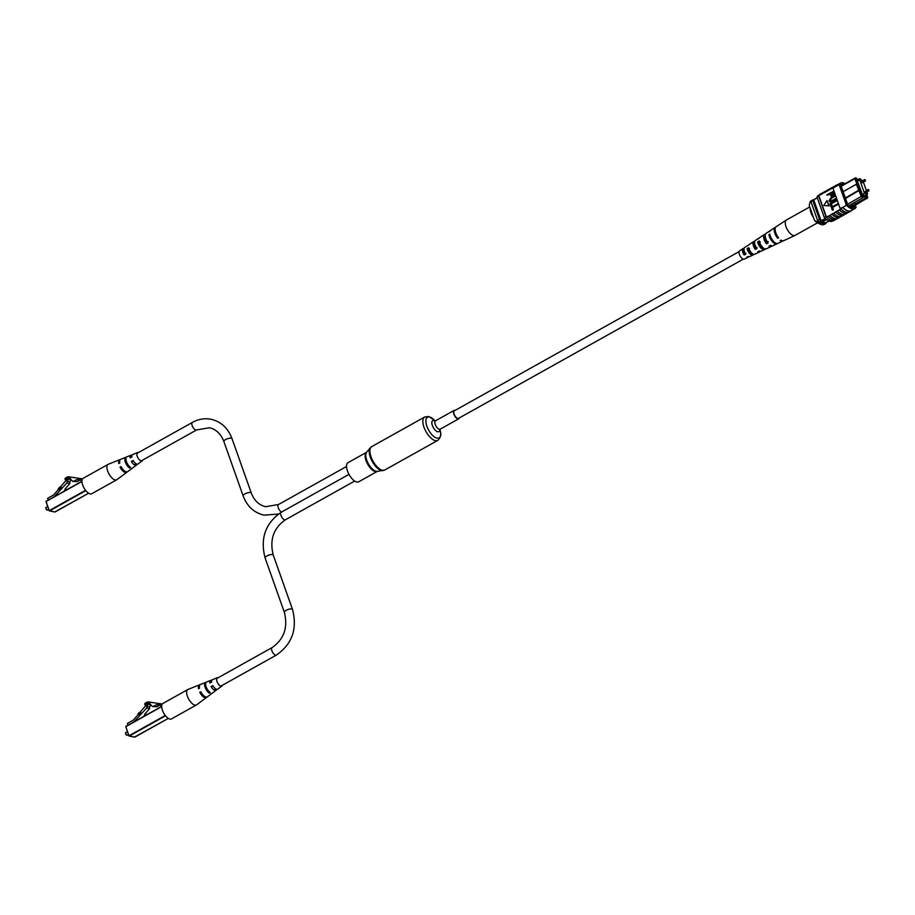 <?xml version="1.0" encoding="UTF-8"?>
<svg xmlns="http://www.w3.org/2000/svg" width="915" height="915" viewBox="0 0 915 915"><rect width="100%" height="100%" fill="white"/><g stroke="black" fill="none" stroke-linecap="round" stroke-linejoin="round"><path stroke-width="1.37" d="M743.312 259.151L458.529 418.372A4.312 1.921 -119.2 0 1 454.103 414.129A4.312 1.921 -119.2 0 1 454.309 410.835L739.103 251.614M455.132 410.389A4.792 2.139 60.8 0 0 454.904 410.32A4.792 2.139 60.8 0 0 454.08 410.423A4.792 2.139 60.8 0 0 454.16 414.861A4.792 2.139 60.8 0 0 457.935 418.887A4.792 2.139 60.8 0 0 458.758 418.796A4.792 2.139 60.8 0 0 459.341 417.915M382.939 470.619A13.233 5.89 60.8 0 1 381.647 470.562A13.233 5.89 60.8 0 1 371.73 460.497A13.233 5.89 60.8 0 1 370.22 447.87L366.629 452.25A10.957 4.884 60.8 0 0 366.789 462.43A10.957 4.884 60.8 0 0 375.413 471.614A10.957 4.884 60.8 0 0 377.3 471.397A11.129 4.952 60.8 0 1 376.248 471.328A11.129 4.952 60.8 0 1 367.899 462.864A11.129 4.952 60.8 0 1 366.629 452.25L366.641 452.239A10.957 4.884 60.8 0 0 366.606 452.262L348.02 462.658A10.957 4.884 60.8 0 0 348.203 472.826A10.957 4.884 60.8 0 0 356.827 482.011A10.957 4.884 60.8 0 0 358.714 481.793L377.3 471.397A10.957 4.884 60.8 0 0 377.335 471.385L384.78 470.001L437.747 440.401C440.71 437.644 441.522 434.373 440.184 430.599A11.872 5.284 60.8 0 1 437.015 438.148A11.872 5.284 60.8 0 1 426.882 426.241A11.872 5.284 60.8 0 1 429.512 416.954A11.872 5.284 60.8 0 1 434.293 420.065L428.54 416.474L424.663 417.011A13.393 5.97 60.8 0 0 424.892 429.432A13.393 5.97 60.8 0 0 435.437 440.664A13.393 5.97 60.8 0 0 437.747 440.401M868.953 190.217L868.118 189.416L864.95 191.784L865.784 192.585L868.907 190.835L868.072 190.034L868.118 189.416L868.758 189.828M865.453 180.335L864.618 179.534L861.45 181.891L862.285 182.703L865.407 180.953L864.572 180.152L864.618 179.534L865.258 179.946M862.811 180.541L859.711 179.866L857.355 181.181M859.711 179.866L864.481 193.351L862.136 194.666M864.481 193.351L867.58 193.991L864.869 195.501M867.58 193.991L866.871 191.978M866.311 190.423L863.36 182.096M826.783 219.737A3.591 1.155 160.5 0 0 824.484 220.675A3.591 1.155 160.5 0 0 823.031 222.265A3.591 1.155 160.5 0 0 828.35 221.464A3.591 1.155 160.5 0 0 829.047 221.018A3.591 1.155 160.5 0 1 828.338 221.441A3.591 1.155 160.5 0 1 823.02 222.254M851.167 204.377L850.035 205.006L854.118 205.852L855.25 205.223L851.156 204.354L862.754 197.857L861.289 196.588L856.314 184.258L842.612 191.921M857.492 184.658L856.314 184.258L856.966 184.384L854.919 178.608L855.639 177.785L856.463 178.208L855.994 178.745L858.144 184.796L857.492 184.658L862.102 195.982L863.051 196.805L862.719 195.856L866.837 196.702L867.603 197.88L855.25 205.223M843.893 184.35A14.388 6.405 60.8 0 0 840.999 184.533A14.388 6.405 60.8 0 0 840.668 184.75L848.091 205.726A14.388 6.405 60.8 0 0 854.198 207.27A14.388 6.405 60.8 0 0 854.541 207.042L854.118 205.841L851.27 207.442M847.576 204.251L862.102 195.982M848.354 205.921L850.035 205.006M867.649 197.114L866.711 194.472M861.678 180.278L859.768 178.631L858.487 179.34M856.737 178.985L860.935 180.003L860.592 179.054M860.935 180.003L856.806 179.157L856.463 178.208M866.311 194.701L866.734 195.89L862.239 194.964L861.781 193.671M858.819 180.369L856.932 179.981L862.033 193.534M841.079 185.928L855.639 177.785M825.284 218.513L819.28 221.865A12.707 5.662 60.8 0 0 820.412 222.7L824.93 223.626A12.707 5.662 60.8 0 0 825.078 223.546A12.707 5.662 60.8 0 0 825.227 223.454M826.325 219.394L820.412 222.7M817.289 197.754L812.371 200.511A12.707 5.662 60.8 0 0 811.857 200.888A14.16 6.302 60.8 0 0 810.965 201.7L817.633 220.538A14.388 6.405 60.8 0 0 819.28 221.865M817.312 197.834L811.857 200.888M844.877 198.338L859.311 189.805M845.025 198.749L859.963 189.931M855.994 178.745L854.919 178.608L841.205 186.271M812.84 200.66L819.508 219.486A14.388 6.405 60.8 0 0 821.155 220.824L813.732 199.847A14.16 6.302 60.8 0 0 812.84 200.66L810.965 201.7M819.508 219.486L817.633 220.538M863.051 196.805L862.754 197.857M853.352 203.119L855.822 203.633L866.505 197.663L863.017 196.942M866.882 198.704L867.18 197.651M866.837 196.702L866.505 197.663M855.822 203.633L855.273 205.189M852.471 205.509L849.955 206.916M858.144 184.796L856.966 184.384M814.533 220.389L817.358 222.036A13.187 5.867 60.8 0 0 820.766 224.369L818.342 223.34A10.786 4.804 -119.2 0 1 814.533 220.389L809.226 205.44L810.152 201.7L811.353 201.266M817.358 222.036L818.479 221.407A13.187 5.867 60.8 0 0 825.284 223.843A13.187 5.867 60.8 0 0 826.211 222.986L826.188 222.928M820.766 224.369A13.187 5.867 60.8 0 0 824.163 224.472L825.284 223.843M813.504 199.87A13.187 5.867 60.8 0 0 812.2 200.225L811.079 200.854A13.187 5.867 60.8 0 0 810.152 201.7M812.2 200.225A13.187 5.867 60.8 0 0 811.273 201.071M845.128 183.663A14.388 6.405 60.8 0 0 840.496 183.092A14.388 6.405 60.8 0 0 839.124 184.636L846.409 205.177A14.388 6.405 60.8 0 0 854.713 208.7L850.961 210.793A14.388 6.405 -119.2 0 1 848.491 211.079L849.28 210.873M826.222 191.075L825.502 191.475A14.388 6.405 60.8 0 0 824.312 192.676L824.232 192.436A14.606 6.497 -119.2 0 1 825.399 191.281A14.606 6.497 -119.2 0 1 826.325 190.961M829.962 188.982L829.253 189.382A14.388 6.405 60.8 0 0 828.064 190.583L824.312 192.676M839.124 184.636L832.947 188.09A14.388 6.405 -119.2 0 1 833.119 187.747L828.064 190.583M822.471 193.168L821.762 193.568A14.388 6.405 60.8 0 0 820.572 194.769L820.481 194.529A14.606 6.497 -119.2 0 1 821.647 193.385A14.606 6.497 -119.2 0 1 822.574 193.054M824.232 192.436L820.572 194.769M820.481 194.529L818.799 195.478A14.606 6.497 -119.2 0 1 819.966 194.323L821.647 193.385M822.173 193.591A14.606 6.497 -119.2 0 1 823.34 192.436L825.399 191.281M835.292 186.488A14.606 6.497 -119.2 0 1 836.642 185.002A14.606 6.497 -119.2 0 1 837.717 184.647M833.233 187.644A14.606 6.497 -119.2 0 1 834.583 186.157L836.642 185.002M831.724 188.25A14.606 6.497 -119.2 0 1 832.89 187.095A14.606 6.497 -119.2 0 1 833.817 186.763M829.665 189.405A14.606 6.497 -119.2 0 1 830.831 188.25L832.89 187.095M827.983 190.343A14.606 6.497 -119.2 0 1 829.15 189.188A14.606 6.497 -119.2 0 1 830.065 188.856M825.925 191.498A14.606 6.497 -119.2 0 1 827.08 190.343L829.15 189.188M848.491 211.079A14.388 6.405 -119.2 0 1 842.658 207.27L840.222 208.631L832.947 188.09M847.931 212.497L847.21 212.898A14.388 6.405 -119.2 0 1 839.375 209.844L840.691 209.112A14.388 6.405 -119.2 0 1 840.222 208.631M854.713 208.7A14.388 6.405 60.8 0 0 856.074 207.167L855.365 205.143M846.409 205.177L842.738 207.511A14.606 6.497 -119.2 0 0 851.064 210.988L849.006 212.143A14.606 6.497 60.8 0 1 840.668 208.666L842.738 207.511M838.174 203.599L838.38 204.194L832.593 207.431L833.416 209.764L832.33 210.118L831.3 207.202L838.174 203.599M836.905 200.008L837.111 200.591L831.312 203.828L832.147 206.161L831.06 206.527L830.019 203.61L836.905 200.008M836.024 198.383L836.23 198.967L829.974 201.838L828.956 200.888L831.186 197.48L834.96 195.364L835.166 195.947L831.392 198.063L829.711 200.419L832.25 200.499L836.024 198.383L836.562 199.035L830.134 201.86M834.96 195.364L835.487 196.016L831.712 198.132L830.031 200.477L830.557 201.14M833.439 191.086L834.251 193.786L832.787 195.65L831.095 196.062L829.733 193.866L827.091 195.341L826.886 194.758L833.771 191.155L834.572 193.854L833.107 195.719L831.266 196.084M829.802 194.06L827.091 195.341M829.173 205.955L826.966 200.534L823.855 205.486L829.173 205.955L823.855 205.486M839.375 209.844L829.905 215.425A14.606 6.497 60.8 0 0 837.763 218.422L839.821 217.267A14.606 6.497 60.8 0 0 840.588 216.661M818.799 195.478L818.879 195.707A14.388 6.405 60.8 0 0 818.708 196.05L817.015 197L824.289 217.541A14.388 6.405 60.8 0 0 832.604 221.064L833.313 220.664M829.905 215.425L826.531 217.312L818.879 195.707M833.645 213.321A14.606 6.497 60.8 0 0 841.514 216.329L843.573 215.174A14.606 6.497 60.8 0 0 844.339 214.567M835.715 212.177A14.606 6.497 60.8 0 0 843.573 215.174M837.397 211.228A14.606 6.497 60.8 0 0 845.254 214.236L847.324 213.081A14.606 6.497 60.8 0 0 848.079 212.463M839.455 210.084A14.606 6.497 60.8 0 0 847.324 213.081M851.934 210.256A14.606 6.497 -119.2 0 1 851.064 210.988M831.964 214.27A14.606 6.497 60.8 0 0 839.821 217.267M833.325 187.884L835.384 186.729A14.388 6.405 -119.2 0 1 836.745 185.185L840.496 183.092M833.714 186.889L833.005 187.278A14.388 6.405 60.8 0 0 831.815 188.479M818.708 196.05L825.982 216.603A14.388 6.405 60.8 0 0 826.451 217.072M825.982 216.603L824.289 217.541M819.097 195.055L818.387 195.455A14.388 6.405 60.8 0 0 817.015 197M854.541 207.042L853.832 207.442M830.5 193.431L830.934 194.655L832.547 195.089L832.89 192.093L830.5 193.431L831.735 195.353M831.255 194.723L832.547 195.089M832.959 192.299L830.82 193.5M830.397 201.117L830.031 200.477M836.585 199.939L836.79 200.522L830.992 203.759L832.147 206.161M831.827 206.092L831.06 206.527M837.854 203.542L838.06 204.125L832.273 207.362L833.416 209.764M833.096 209.695L832.33 210.118M828.853 205.886L826.966 200.534M828.212 216.363A14.606 6.497 60.8 0 0 836.081 219.371A14.606 6.497 60.8 0 0 836.848 218.754M836.081 219.371L834.389 220.309A14.606 6.497 -119.2 0 1 826.531 217.312M836.687 218.776L835.978 219.177A14.388 6.405 -119.2 0 1 828.132 216.123M844.179 214.59L843.47 214.991A14.388 6.405 -119.2 0 1 835.624 211.937M840.439 216.683L839.718 217.084A14.388 6.405 -119.2 0 1 831.884 214.03M817.438 222.883L795.066 235.384A8.83 3.934 -119.2 0 1 794.952 235.441A8.83 3.934 -119.2 0 1 790.503 233.748A8.83 3.934 -119.2 0 1 785.264 222.551A8.83 3.934 -119.2 0 1 786.34 220.035A8.83 3.934 -119.2 0 1 786.454 219.966L809.764 206.939M813.504 217.484A8.83 3.934 -119.2 0 1 810.244 208.586A8.83 3.934 -119.2 0 1 810.255 208.346M759.324 244.374L759.747 244.111A4.541 2.024 -119.2 0 1 761.051 246.947M748.55 250.756A4.037 1.796 -119.2 0 1 749.236 252.071M763.67 248.171A4.678 2.082 -119.2 0 1 761.349 247.256A4.678 2.082 -119.2 0 1 758.798 242.967L760.411 241.995M753.903 254.37L752.53 253.798A4.175 1.864 -119.2 0 1 752.313 253.958A4.175 1.864 -119.2 0 1 750.186 253.169A4.175 1.864 -119.2 0 1 747.967 249.543L749.579 248.571M765.192 248.926L765.203 248.937A6.382 2.837 -119.2 0 1 764.528 249.658L761.303 251.156A6.119 2.722 -119.2 0 1 759.461 250.904L757.803 251.728A5.982 2.665 60.8 0 0 759.576 251.968A5.982 2.665 60.8 0 0 760.251 251.213M794.952 235.441L783.823 240.645A7.938 3.534 -119.2 0 1 781.055 240.096L780.106 240.565A7.858 3.5 60.8 0 0 782.828 241.103A7.858 3.5 60.8 0 0 783.286 240.794M777.338 243.562A7.377 3.283 -119.2 0 1 776.892 243.882L772.935 245.723A7.057 3.145 -119.2 0 1 770.613 245.323L768.955 246.158A6.92 3.077 60.8 0 0 771.208 246.535A6.92 3.077 60.8 0 0 771.905 245.838M753.4 254.61A5.444 2.425 -119.2 0 1 752.896 255.079L749.682 256.589A5.193 2.31 -119.2 0 1 748.31 256.463L746.64 257.298A5.044 2.253 60.8 0 0 747.944 257.389A5.044 2.253 60.8 0 0 748.584 256.577M744.055 248.468A5.044 2.253 60.8 0 0 743.026 248.583L739.606 250.836A4.747 2.116 60.8 0 0 739.297 254.05A4.747 2.116 60.8 0 0 741.836 258.213A4.747 2.116 60.8 0 0 744.238 259.128L747.944 257.389M776.892 243.882A7.377 3.283 -119.2 0 1 773.175 242.452A7.377 3.283 -119.2 0 1 768.909 234.652L769.812 234.068A7.457 3.317 60.8 0 0 774.124 241.983A7.457 3.317 60.8 0 0 777.887 243.413L782.828 241.103M764.528 249.658A6.382 2.837 -119.2 0 1 761.303 248.422A6.382 2.837 -119.2 0 1 757.654 241.903L759.233 240.885A6.519 2.905 60.8 0 0 762.961 247.588A6.519 2.905 60.8 0 0 766.255 248.846L771.208 246.535M752.896 255.079A5.444 2.425 -119.2 0 1 750.151 254.038A5.444 2.425 -119.2 0 1 747.098 248.731L748.664 247.713A5.582 2.482 60.8 0 0 751.81 253.203A5.582 2.482 60.8 0 0 754.623 254.279L759.576 251.968M775.668 227.183A7.858 3.5 60.8 0 0 775.177 227.4L770.613 230.408A7.457 3.317 60.8 0 0 769.927 231.312L769.023 231.884A7.377 3.283 -119.2 0 1 769.698 231.003A7.377 3.283 -119.2 0 1 770.201 230.797M765.42 234.229A6.92 3.077 60.8 0 0 764.46 234.457L759.896 237.465A6.519 2.905 60.8 0 0 759.347 238.129L757.78 239.147A6.382 2.837 -119.2 0 1 758.295 238.518A6.382 2.837 -119.2 0 1 759.084 238.3M754.726 241.343A5.982 2.665 60.8 0 0 753.743 241.526L749.179 244.534A5.582 2.482 60.8 0 0 748.79 244.957L747.212 245.975A5.444 2.425 -119.2 0 1 747.578 245.586A5.444 2.425 -119.2 0 1 748.093 245.403M775.177 227.4A7.858 3.5 60.8 0 0 777.647 238.266L778.596 237.797A7.938 3.534 -119.2 0 1 776.08 226.794L786.34 220.035M764.46 234.457A6.92 3.077 60.8 0 0 766.484 243.859L768.154 243.024A7.057 3.145 -119.2 0 1 766.049 233.405L769.698 231.003M753.743 241.526A5.982 2.665 60.8 0 0 755.332 249.429L756.991 248.606A6.119 2.722 -119.2 0 1 755.332 240.473L758.295 238.518M743.026 248.583A5.044 2.253 60.8 0 0 744.181 254.999L745.839 254.164A5.193 2.31 -119.2 0 1 744.616 247.53L747.578 245.586M772.809 240.542A5.204 2.322 -119.2 0 1 770.407 236.23M765.215 236.344A4.964 2.207 60.8 0 0 766.553 242.429L768.211 241.549M754.589 242.784A4.461 1.99 60.8 0 0 754.52 242.818A4.461 1.99 60.8 0 0 755.378 248.308L757.048 247.427M743.987 249.395A3.969 1.761 60.8 0 0 743.586 249.509A3.969 1.761 60.8 0 0 744.215 254.164L745.874 253.295M777.716 236.608L777.647 238.266M766.553 242.429L766.484 243.859M755.378 248.308L755.332 249.429M744.215 254.164L744.181 254.999M768.909 234.652L770.304 235.944M757.654 241.903L758.798 242.967M747.098 248.731L747.967 249.543M125.996 732.583A1.521 0.675 60.8 0 0 125.732 732.618A1.521 0.675 60.8 0 0 125.538 732.961A1.521 0.675 60.8 0 0 125.881 734.276A1.521 0.675 60.8 0 0 126.819 735.26A1.521 0.675 60.8 0 0 126.956 735.305A1.521 0.675 60.8 0 0 127.219 735.271A1.521 0.675 60.8 0 0 127.379 735.065M145.279 713.608L145.748 714.18L144.719 714.249L149.58 708.69L146.629 708.084L133.922 721.912M126.625 735.168L125.527 733.155M127.974 725.229L127.357 723.49L133.304 720.162L138.348 714.398M138.657 714.787L140.841 713.174L138.657 714.787L137.971 713.94L139.503 712.202L141.768 713.643M140.189 713.037L139.503 712.202M145.371 714.386L143.461 716.571M145.748 714.18L144.055 715.885M140.773 712.43L140.819 711.31L146.217 705.156L145.862 704.173L147.727 704.218L146.629 708.084M146.72 706.334L149.671 706.94L150.678 704.825L147.727 704.218M149.671 706.94L149.58 708.69M161.28 706.609L161.086 705.213L158.181 704.79A6.085 5.09 -78.4 0 0 154.235 706.106L152.45 706.552L149.717 703.555A5.822 4.861 -78.4 0 0 148.71 703.212A5.822 4.861 -78.4 0 0 147.246 703.178A2.528 2.116 -78.4 0 0 145.05 704.985L144.673 703.91A5.707 4.769 101.6 0 1 149.191 702.068L162.264 704.012M161.28 705.408L161.131 705.385A6.085 5.09 -78.4 0 0 157.174 706.7L152.45 706.552M150.06 703.749L147.246 703.178M150.106 703.772A2.528 2.116 -78.4 0 0 148.699 704.424M146.16 705.213L145.05 704.985M200.053 684.729A7.229 3.225 60.8 0 0 199.493 684.843L188.044 689.418A8.83 3.934 60.8 0 0 187.838 689.521A8.83 3.934 60.8 0 0 187.403 696.258A8.83 3.934 60.8 0 0 194.941 705.11A8.83 3.934 60.8 0 0 196.462 704.939A8.83 3.934 60.8 0 0 196.656 704.813L206.55 697.447A7.229 3.225 60.8 0 0 206.939 697.036M187.838 689.521L162.859 703.486A8.83 3.934 60.8 0 0 163.007 711.676A8.83 3.934 60.8 0 0 169.95 719.076A8.83 3.934 60.8 0 0 171.471 718.904L196.462 704.939M201.22 692.541L199.744 692.243A7.229 3.225 60.8 0 0 206.55 697.447M199.744 692.243L200.774 691.729A7.091 3.157 -119.2 0 0 207.431 696.795L211.822 693.524A6.382 2.837 -119.2 0 1 211.571 693.673L212.474 693.01A6.245 2.779 60.8 0 0 212.703 692.872L216.226 690.253A5.673 2.528 60.8 0 0 216.775 689.304M212.04 686.753L211.091 686.57A5.673 2.528 60.8 0 0 216.226 690.253M211.091 686.57L212.909 685.667A5.421 2.413 -119.2 0 0 217.759 689.109L221.933 686.01A4.747 2.116 -119.2 0 1 216.958 681.4A4.747 2.116 -119.2 0 1 217.312 677.729A4.747 2.116 -119.2 0 1 218.182 677.729M222.391 685.266A4.747 2.116 -119.2 0 1 221.933 686.01M206.161 686.822A6.245 2.779 60.8 0 0 210.313 692.563L209.409 693.227A6.382 2.837 -119.2 0 1 205.143 687.348A6.382 2.837 -119.2 0 1 205.578 682.418L206.573 682.018A6.245 2.779 60.8 0 0 206.161 686.822M199.493 684.843A7.229 3.225 60.8 0 0 198.486 688.709L199.527 688.194A7.091 3.157 -119.2 0 1 200.511 684.443L210.69 680.371A5.673 2.528 60.8 0 0 209.844 683.036L211.651 682.133A5.421 2.413 -119.2 0 1 212.474 679.662L217.312 677.729M211.788 680.394A5.673 2.528 60.8 0 0 210.69 680.371M209.409 693.227L208.689 691.214M205.784 683.002L205.578 682.418M46.253 507.425A1.521 0.675 60.8 0 0 46.002 507.459A1.521 0.675 60.8 0 0 45.796 507.802A1.521 0.675 60.8 0 0 46.15 509.117A1.521 0.675 60.8 0 0 47.088 510.101A1.521 0.675 60.8 0 0 47.225 510.147A1.521 0.675 60.8 0 0 47.477 510.113A1.521 0.675 60.8 0 0 47.649 509.907M65.548 488.45L66.017 489.022L64.988 489.09L69.849 483.532L66.898 482.926L54.179 496.754M46.882 510.01L45.784 507.997M48.232 500.07L47.614 498.332L53.573 495.004L58.617 489.239M58.926 489.616L61.111 488.015L59.578 489.754L58.24 488.782L59.761 487.043L61.076 487.306L61.088 486.151L66.475 479.998L66.132 479.014L67.996 479.06L66.898 482.926M62.037 488.484L61.076 487.306M60.447 487.878L59.761 487.043M65.64 489.228L63.73 491.412M66.017 489.022L64.325 490.726M66.989 481.176L69.94 481.782L70.947 479.666L67.996 479.06M69.94 481.782L69.849 483.532M81.549 481.45L81.355 480.055L78.45 479.632A6.085 5.09 -78.4 0 0 74.492 480.947L72.708 481.393L69.986 478.396A5.822 4.861 -78.4 0 0 68.968 478.053A5.822 4.861 -78.4 0 0 67.516 478.019A2.528 2.116 -78.4 0 0 65.32 479.826L64.942 478.751A5.707 4.769 101.6 0 1 69.46 476.909L82.533 478.854M81.538 480.249L81.389 480.226A6.085 5.09 -78.4 0 0 77.443 481.542L72.708 481.393M70.329 478.591L67.516 478.019M70.375 478.614A2.528 2.116 -78.4 0 0 68.957 479.266M66.429 480.055L65.32 479.826M120.323 459.57A7.229 3.225 60.8 0 0 119.762 459.685L108.313 464.26A8.83 3.934 60.8 0 0 108.107 464.363A8.83 3.934 60.8 0 0 107.673 471.099A8.83 3.934 60.8 0 0 115.21 479.952A8.83 3.934 60.8 0 0 116.731 479.78A8.83 3.934 60.8 0 0 116.914 479.654L126.808 472.289A7.229 3.225 60.8 0 0 127.196 471.877M108.107 464.363L83.116 478.328A8.83 3.934 60.8 0 0 83.265 486.517A8.83 3.934 60.8 0 0 90.219 493.917A8.83 3.934 60.8 0 0 91.74 493.745L116.731 479.78M121.489 467.382L120.014 467.085A7.229 3.225 60.8 0 0 126.808 472.289M120.014 467.085L121.043 466.57A7.091 3.157 -119.2 0 0 127.688 471.637L132.092 468.366A6.382 2.837 -119.2 0 1 131.829 468.514L132.732 467.851A6.245 2.779 60.8 0 0 132.972 467.714L136.484 465.094A5.673 2.528 60.8 0 0 137.044 464.145M132.298 461.595L131.36 461.412A5.673 2.528 60.8 0 0 136.484 465.094M131.36 461.412L133.167 460.508A5.421 2.413 -119.2 0 0 138.028 463.951L142.202 460.851A4.747 2.116 -119.2 0 1 137.227 456.242A4.747 2.116 -119.2 0 1 137.582 452.57A4.747 2.116 -119.2 0 1 138.451 452.57M142.66 460.108A4.747 2.116 -119.2 0 1 142.202 460.851M126.43 461.663A6.245 2.779 60.8 0 0 130.571 467.405L129.667 468.068A6.382 2.837 -119.2 0 1 125.401 462.189A6.382 2.837 -119.2 0 1 125.847 457.26L126.842 456.86A6.245 2.779 60.8 0 0 126.43 461.663M119.762 459.685A7.229 3.225 60.8 0 0 118.756 463.55L119.785 463.036A7.091 3.157 -119.2 0 1 120.78 459.284L130.959 455.213A5.673 2.528 60.8 0 0 130.113 457.877L131.92 456.974A5.421 2.413 -119.2 0 1 132.744 454.503L137.582 452.57M132.057 455.235A5.673 2.528 60.8 0 0 130.959 455.213M129.667 468.068L128.958 466.055M126.053 457.843L125.847 457.26M434.739 420.98L435.494 420.809A4.792 2.139 60.8 0 0 435.574 425.258A4.792 2.139 60.8 0 0 439.349 429.272A4.792 2.139 60.8 0 0 440.172 429.181L458.758 418.796M434.9 420.991A6.313 2.814 60.8 0 0 433.779 420.511A6.313 2.814 60.8 0 0 432.372 425.452A6.313 2.814 60.8 0 0 437.77 431.788A6.313 2.814 60.8 0 0 439.703 429.307M370.22 447.87L371.707 446.623A13.393 5.97 60.8 0 0 371.936 459.044A13.393 5.97 60.8 0 0 382.481 470.276A13.393 5.97 60.8 0 0 384.78 470.001M354.677 481.05L285.446 519.754C273.516 528.115 269.445 539.873 273.242 555.039L292.491 609.401A4.312 1.384 160.5 0 0 291.793 608.955A4.312 1.384 160.5 0 0 286.99 609.916A4.312 1.384 160.5 0 0 284.348 612.284C288.133 627.438 284.073 639.196 272.144 647.557L216.638 678.587M292.491 609.401C297.558 628.857 292.182 644.091 276.353 655.094A4.312 1.921 -119.2 0 1 275.609 655.174A4.312 1.921 -119.2 0 1 272.213 651.56A4.312 1.921 -119.2 0 1 272.144 647.557M285.446 519.754A4.312 1.921 -119.2 0 1 284.702 519.846A4.312 1.921 -119.2 0 1 281.305 516.22A4.312 1.921 -119.2 0 1 281.237 512.228C265.407 523.231 260.032 538.455 265.098 557.921L284.348 612.284M273.242 555.039A4.312 1.384 160.5 0 0 272.544 554.593A4.312 1.384 160.5 0 0 267.729 555.554A4.312 1.384 160.5 0 0 265.098 557.921M278.354 514.047L264 515.156C254.027 512.755 247.073 506.315 243.116 495.85L223.866 441.488A4.312 1.384 -19.5 0 1 226.508 439.131A4.312 1.384 -19.5 0 1 231.312 438.159A4.312 1.384 -19.5 0 1 232.01 438.605L251.259 492.968C254.233 500.619 259.059 505.206 265.739 506.704L278.503 504.52A4.312 1.921 -119.2 0 0 278.446 508.214A4.312 1.921 -119.2 0 0 281.603 512.023M223.866 441.488C220.892 433.824 216.066 429.249 209.386 427.751L196.622 429.936A4.312 1.921 -119.2 0 1 195.879 430.016A4.312 1.921 -119.2 0 1 192.482 426.401A4.312 1.921 -119.2 0 1 192.413 422.398L136.907 453.428M243.116 495.85A4.312 1.384 -19.5 0 1 245.758 493.494A4.312 1.384 -19.5 0 1 250.561 492.522A4.312 1.384 -19.5 0 1 251.259 492.968M161.658 706.62L125.778 726.682L161.658 706.426M128.878 735.843L125.778 726.682L128.992 735.763L165.283 715.473M165.535 715.782L129.244 736.072L134.722 737.193L168.349 718.389L134.425 737.135M134.802 737.147L128.866 735.9L125.79 726.453L161.658 706.403M161.131 705.385L158.181 704.79M157.174 706.7L154.235 706.106M81.927 481.462L46.036 501.523L81.927 481.267M49.147 510.684L46.036 501.523L49.25 510.604L85.552 490.314M85.804 490.623L49.513 510.913L54.98 512.034L88.618 493.231L54.694 511.977M55.072 511.988L49.136 510.742L46.059 501.294L81.927 481.244M81.389 480.226L78.45 479.632M77.443 481.542L74.492 480.947M435.494 420.809L454.08 410.423M371.707 446.623L424.663 417.011M435.151 420.946L434.293 420.065M439.875 429.398L440.184 430.599M211.617 681.4L209.798 682.418M348.97 474.359L281.237 512.228M276.353 655.094L220.847 686.124M215.826 688.938L214.007 689.956M232.01 438.605C228.052 428.14 221.098 421.701 211.125 419.287C204.674 418.052 198.441 419.081 192.413 422.398M196.622 429.936L141.116 460.966M136.095 463.779L134.276 464.797M131.874 456.242L130.056 457.26M346.533 466.49L278.503 504.52M127.219 735.271L128.409 734.608M125.732 732.618L127.379 731.691M47.477 510.113L48.678 509.449M46.002 507.459L47.649 506.533"/></g></svg>
